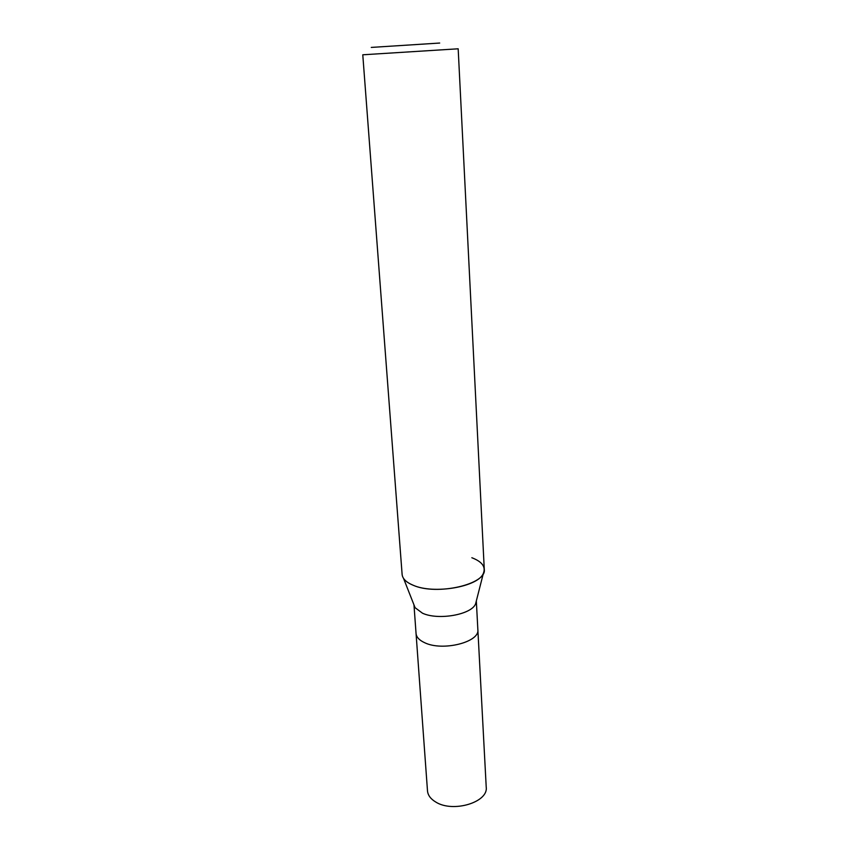 <?xml version="1.0" encoding="UTF-8"?>
<svg xmlns="http://www.w3.org/2000/svg" width="849" height="849" viewBox="0 0 849 849"><rect width="100%" height="100%" fill="white"/><g stroke="black" fill="none" stroke-linecap="round" stroke-linejoin="round"><path stroke-width="1.27" d="M476.31 601.018L475.578 603.883C471.588 614.644 438.275 620.598 422.473 613.19L415.087 607.693L414.004 604.934M416.052 633.471C416.403 637.121 419.226 640.178 424.542 642.651C442.446 651.597 480.046 642.141 477.849 629.587C480.056 642.141 442.446 651.597 424.542 642.651C419.226 640.178 416.403 637.121 416.052 633.471L413.972 604.87M471.842 557.729C482.126 561.677 485.968 566.888 483.368 573.351C478.358 586.829 433.935 594.555 413.155 585.237C406.215 582.329 402.543 578.721 402.118 574.423L362.778 54.792L458.173 48.796L484.27 569.255C487.188 584.218 436.8 595.924 413.155 585.237C408.528 583.337 405.313 581.045 403.53 578.371L415.087 607.693M439.697 43.044L371.268 47.417L439.697 43.044M477.86 629.682L486.222 787.172C488.472 802.294 452.899 813.034 435.739 802.018C430.645 798.973 427.896 795.248 427.493 790.875L416.063 633.577M477.849 629.587L476.331 600.943M475.578 603.883L483.368 573.351"/></g></svg>
